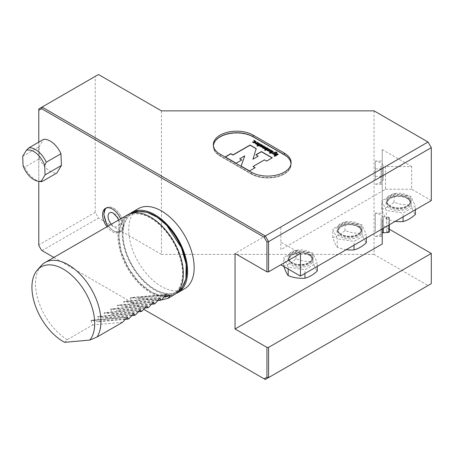 <?xml version="1.0" encoding="UTF-8"?>
<svg xmlns="http://www.w3.org/2000/svg" width="454" height="454" viewBox="0 0 454 454"><rect width="100%" height="100%" fill="white"/><g stroke="black" fill="none" stroke-linecap="round" stroke-linejoin="round"><path stroke-width="0.34" stroke-dasharray="2.27 1.7" d="M110.872 212.376A7.968 4.602 60 0 1 113.693 213.13A7.968 4.602 60 0 1 118.573 219.203A7.968 4.602 60 0 1 118.573 225.712A7.968 4.602 60 0 1 111.366 224.219M106.44 207.943A13.773 7.951 60 0 1 113.693 208.392A13.773 7.951 60 0 1 123.096 222.154A13.773 7.951 60 0 1 118.568 232.181A13.773 7.951 60 0 1 106.877 223.726A13.773 7.951 60 0 1 105.169 209.277M166.754 295.957A45.099 26.037 60 0 1 118.92 236.449A45.099 26.037 60 0 1 128.261 215.803A45.099 26.037 60 0 1 173.36 241.84A45.099 26.037 60 0 1 173.36 293.92A45.099 26.037 60 0 1 166.754 295.957M166.601 296.048A45.099 26.037 60 0 1 125.355 262.758A45.099 26.037 60 0 1 128.102 215.888A45.099 26.037 60 0 1 173.207 241.931A45.099 26.037 60 0 1 173.207 294.01A45.099 26.037 60 0 1 166.601 296.048M173.78 295.009A46.257 26.707 60 0 1 167.01 297.103A46.257 26.707 60 0 1 124.702 262.957A46.257 26.707 60 0 1 127.523 214.89M64.593 342.327L67.203 339.7L92.718 324.968L90.976 320.694L91.668 320.291L90.976 320.694L126.74 317.499M67.203 339.7A46.257 26.707 60 0 1 39.101 302.909A46.257 26.707 60 0 1 41.132 265.732M164.462 296.695L137.528 299.101L139.985 297.682C148.861 299.464 155.983 300.207 161.357 299.907M137.528 299.101L130.922 297.631L130.23 298.034L131.972 302.307L130.99 302.875L124.379 301.411L123.687 301.808L125.429 306.087L124.447 306.654L117.836 305.184L117.143 305.587L118.886 309.861L117.904 310.428L111.298 308.964L110.6 309.361L112.342 313.64L111.361 314.208L104.755 312.738L104.062 313.141L105.805 317.414L104.823 317.982L98.212 316.517L97.519 316.915L99.261 321.194L98.28 321.761L91.668 320.291L127.126 317.125M166.374 294.464L130.922 297.631L130.23 298.034L165.988 294.839M159.831 298.244L124.379 301.411L123.687 301.808L159.445 298.613M153.293 302.018L117.836 305.184L117.143 305.587L152.907 302.392M146.75 305.797L111.298 308.964L110.6 309.361L146.364 306.166M140.207 309.571L104.755 312.738L104.062 313.141L139.821 309.946M133.663 313.351L98.212 316.517L97.519 316.915L133.277 313.725M122.563 322.306L92.718 324.968M125.213 319.355L98.28 321.761M129.106 318.526L99.261 321.194M131.756 315.575L104.823 317.982M135.65 314.753L105.805 317.414M138.294 311.802L111.361 314.208M142.187 310.973L112.342 313.64M144.837 308.022L117.904 310.428M148.73 307.199L118.886 309.861M151.381 304.248L124.447 306.654M155.274 303.42L125.429 306.087M157.924 300.469L130.99 302.875M161.817 299.646L131.972 302.307M169.83 295.015L139.985 297.682M178.445 290.912A45.099 26.037 60 0 1 177.304 291.644A45.099 26.037 60 0 1 170.698 293.681A45.099 26.037 60 0 1 122.858 234.173A45.099 26.037 60 0 1 132.199 213.522A45.099 26.037 60 0 1 133.408 212.898M184.579 288.778A46.257 26.707 60 0 1 177.803 290.866A46.257 26.707 60 0 1 128.737 229.832A46.257 26.707 60 0 1 138.317 208.658M176.992 293.102A46.257 26.707 60 0 1 171.26 294.646A46.257 26.707 60 0 1 129.401 261.413A46.257 26.707 60 0 1 130.78 213.062M185.612 280.175A45.099 26.037 60 0 1 177.457 291.553A45.099 26.037 60 0 1 170.852 293.59A45.099 26.037 60 0 1 129.606 260.307A45.099 26.037 60 0 1 132.358 213.437A45.099 26.037 60 0 1 146.29 212.063M23.063 165.733L24.788 167.129L39.504 158.633L39.055 146.886L22.7 156.329M39.055 146.886L43.635 139.327M24.788 167.129A18.501 10.68 -120 0 0 40.185 181.487M39.504 158.633A18.501 10.68 -120 0 0 56.835 173.036M389.288 229.185L382.234 225.11L382.234 149.57L382.234 191.117L280.839 249.66L280.839 227L235.041 253.44M280.839 249.66L280.839 227M431.3 200.56L411.676 189.233L411.676 166.567L385.508 166.567L385.508 189.233L382.234 191.117L382.234 228.89M411.676 189.233L385.508 189.233M382.234 168.457L385.508 166.567M292.092 262.77L291.468 262.406A12.723 7.343 0 0 0 309.458 262.406A12.723 7.343 0 0 0 309.458 252.021A12.723 7.343 0 0 0 291.468 252.021A12.723 7.343 0 0 0 291.468 262.406L292.092 262.77A11.838 6.833 0 0 0 308.834 262.77A11.838 6.833 0 0 0 308.834 253.105A11.838 6.833 0 0 0 292.092 253.105A11.838 6.833 0 0 0 292.092 262.77C291.74 263.087 288.091 259.228 288.897 258.474A11.566 6.679 180 0 1 300.463 251.794A11.566 6.679 180 0 1 312.029 258.474A11.566 6.679 180 0 1 304.889 264.642A11.566 6.679 180 0 1 292.285 263.195A11.566 6.679 180 0 1 288.897 258.474L288.897 259.291A11.566 6.679 0 0 0 292.285 264.012A11.566 6.679 0 0 0 304.889 265.459A11.566 6.679 0 0 0 312.029 259.291A11.566 6.679 0 0 0 308.641 254.569A11.566 6.679 0 0 0 296.036 253.122A11.566 6.679 0 0 0 288.897 259.291L291.218 255.562C296.763 252.396 302.636 252.203 308.834 254.995C310.996 256.345 312.063 257.776 312.029 259.291L312.029 258.474C312.063 259.989 310.996 261.419 308.834 262.77L309.458 262.406M341.158 234.446L340.534 234.082A12.723 7.343 0 0 0 358.524 234.082A12.723 7.343 0 0 0 358.524 223.697A12.723 7.343 0 0 0 340.534 223.697A12.723 7.343 0 0 0 340.534 234.082L341.158 234.446A11.838 6.833 0 0 0 357.894 234.446A11.838 6.833 0 0 0 357.894 224.781A11.838 6.833 0 0 0 341.158 224.781A11.838 6.833 0 0 0 341.158 234.446C340.806 234.758 337.152 230.904 337.963 230.144A11.566 6.679 180 0 1 349.529 223.47A11.566 6.679 180 0 1 361.089 230.144A11.566 6.679 180 0 1 353.95 236.313A11.566 6.679 180 0 1 341.351 234.866A11.566 6.679 180 0 1 337.963 230.144L337.963 230.967A11.566 6.679 0 0 0 341.351 235.688A11.566 6.679 0 0 0 353.95 237.136A11.566 6.679 0 0 0 361.089 230.967A11.566 6.679 0 0 0 357.707 226.245A11.566 6.679 0 0 0 345.102 224.798A11.566 6.679 0 0 0 337.963 230.967L340.284 227.233C345.829 224.066 351.697 223.879 357.894 226.665C360.062 228.016 361.123 229.446 361.089 230.967L361.089 230.144C361.123 231.665 360.062 233.095 357.894 234.446L358.524 234.082M390.224 206.116L389.594 205.753A12.723 7.343 0 0 0 407.584 205.753A12.723 7.343 0 0 0 407.584 195.368A12.723 7.343 0 0 0 389.594 195.368A12.723 7.343 0 0 0 389.594 205.753L390.224 206.116A11.838 6.833 0 0 0 406.96 206.116A11.838 6.833 0 0 0 406.96 196.451A11.838 6.833 0 0 0 390.224 196.451A11.838 6.833 0 0 0 390.224 206.116C389.873 206.434 386.218 202.575 387.024 201.82A11.566 6.679 180 0 1 398.589 195.141A11.566 6.679 180 0 1 410.155 201.82A11.566 6.679 180 0 1 403.016 207.989A11.566 6.679 180 0 1 390.412 206.542A11.566 6.679 180 0 1 387.024 201.82L387.024 202.637A11.566 6.679 0 0 0 390.412 207.359A11.566 6.679 0 0 0 403.016 208.806A11.566 6.679 0 0 0 410.155 202.637A11.566 6.679 0 0 0 406.767 197.916A11.566 6.679 0 0 0 394.163 196.469A11.566 6.679 0 0 0 387.024 202.637L389.35 198.909C394.889 195.742 400.763 195.549 406.96 198.341C409.122 199.692 410.189 201.122 410.155 202.637L410.155 201.82C410.189 203.335 409.122 204.765 406.96 206.116L407.584 205.753M300.463 253.44L280.839 242.107M213.437 146.012A23.245 13.421 -0 0 0 213.437 146.171A23.245 13.421 -0 0 0 220.241 155.665L251.317 173.604A23.245 13.421 -0 0 0 276.651 176.51A23.245 13.421 -0 0 0 290.997 164.115A23.245 13.421 -0 0 0 290.997 163.951M274.267 156.097L274.857 156.278M274.454 154.661A1.197 0.692 -0 0 0 274.443 154.757A1.197 0.692 -0 0 0 274.795 155.245L275.266 155.518M274.857 156.465L278.058 154.428M253.037 166.652L264.5 160.035L266.623 161.074M241.153 166.096L249.535 171.124L255 167.781M239.718 158.962L244.763 156.051M225.394 156.999L236.165 163.406L241.624 160.063M252.935 159.422L256.175 148.73M255.96 154.916L258.184 156.392M266.623 161.261L272.088 157.918M251.317 173.978A23.245 13.421 -0 0 0 276.651 176.89A23.245 13.421 -0 0 0 290.997 164.49A23.245 13.421 -0 0 0 284.187 155.001L253.116 137.063A23.245 13.421 -0 0 0 227.783 134.151A23.245 13.421 -0 0 0 213.437 146.551A23.245 13.421 -0 0 0 220.241 156.04L251.317 173.978L251.317 173.604M273.592 153.429L272.264 153.52M272.264 153.707L271.503 153.077M277.036 152.703L274.619 153.026M274.619 153.214L273.989 154.513M273.989 154.706L273.229 154.076M277.036 154.496L275.918 154.241L275.232 154.666M257.566 143.504A0.59 0.34 -0 0 0 256.975 143.282L256.913 142.715A1.572 0.908 180 0 1 256.941 142.715M258.57 143.492A1.572 0.908 180 0 1 258.587 143.617A1.572 0.908 180 0 1 257.015 144.525A1.572 0.908 180 0 1 255.443 143.617A1.572 0.908 180 0 1 255.454 143.492M257.333 144.049L256.289 143.833M262.741 145.899A1.572 0.908 180 0 1 262.758 146.029A1.572 0.908 180 0 1 261.186 146.937A1.572 0.908 180 0 1 259.609 146.029A1.572 0.908 180 0 1 259.626 145.899M260.636 145.899A0.59 0.34 180 0 1 261.731 145.899M269.245 150.246A0.59 0.34 -0 0 0 268.654 150.024L268.592 149.457A1.572 0.908 180 0 1 268.62 149.457M270.249 150.234A1.572 0.908 180 0 1 270.261 150.359A1.572 0.908 180 0 1 268.689 151.267A1.572 0.908 180 0 1 267.117 150.359A1.572 0.908 180 0 1 267.134 150.234M269.012 150.79L267.968 150.569M265.584 150.274A0.494 0.284 180 0 1 264.654 150.405A0.494 0.284 180 0 1 264.705 150.274M265.635 149.718L265.352 149.882L266.237 150.172L268.189 148.787M270.686 151.636A0.494 0.284 180 0 1 270.777 151.568L271.889 150.671M269.665 151.636A1.476 0.851 -0 0 0 269.648 151.767A1.476 0.851 -0 0 0 270.488 152.533M269.528 153.089L269.245 152.998M269.245 153.253L270.13 153.287M270.13 153.543L273.28 151.471M267.44 148.356L266.328 148.997A1.572 0.908 180 0 1 264.631 149.201A1.572 0.908 180 0 1 263.643 148.379L263.643 148.123M263.643 148.379A1.572 0.908 180 0 1 262.111 147.471A1.572 0.908 180 0 1 262.128 147.346M264.381 146.591L263.269 147.232A0.59 0.34 -0 0 0 263.138 147.346M265.908 147.471L264.796 148.112A0.59 0.34 -0 0 0 264.671 148.225M257.151 145.944L257.753 146.148M257.753 146.404L259.796 145.223A1.572 0.908 -0 0 0 260.256 144.582A1.572 0.908 -0 0 0 260.238 144.457M258.82 144.179L259.098 144.344A0.59 0.34 180 0 1 259.228 144.457M257.293 145.064L257.986 145.467M252.799 142.215L252.424 142.255L253.4 142.817A1.572 0.908 -0 0 0 255.114 143.016A1.572 0.908 -0 0 0 256.084 142.176A1.572 0.908 -0 0 0 256.067 142.045M253.911 140.547L253.814 140.235M253.814 140.49L254.115 141.211M254.115 141.466L254.927 141.932A0.59 0.34 180 0 1 255.057 142.045M375.299 174.796L375.299 168.882L375.299 174.796M382.12 169.41L382.12 176.379L382.12 169.41M383.278 168.417L383.278 177.537L383.278 168.417M383.278 166.419L383.278 179.869L383.278 166.419M375.299 179.279L375.299 161.113L375.299 179.279M386.746 231.852L388.868 231.665L389.288 231.2L389.288 217.619L388.868 217.154L386.746 216.961L386.746 232.544L386.746 216.967L383.278 216.66L383.278 232.851M386.746 217.653L388.868 217.841L389.288 218.306L389.288 224.815L389.288 217.619M389.288 218.306L389.288 231.892M383.278 228.288L383.278 216.66M383.278 226.183L383.278 217.517L383.278 226.183M375.299 231.404L375.299 213.238L375.299 231.404M375.299 231.432L375.299 213.187L375.299 231.432M375.299 179.307L375.299 161.068L375.299 179.307M104.045 211.984A13.875 8.013 -120 0 0 103.881 213.97A13.875 8.013 -120 0 0 109.936 227.936A13.875 8.013 -120 0 0 120.633 231.654A13.875 8.013 -120 0 0 123.505 225.303A13.875 8.013 -120 0 0 117.45 211.337A13.875 8.013 -120 0 0 106.752 207.614A13.875 8.013 -120 0 0 106.128 208.046M382.234 165.29L382.234 185.351L382.234 165.29M381.082 165.954L381.082 184.193L381.082 165.954M382.234 217.409L382.234 237.476L382.234 217.409M381.082 218.079L381.082 236.318L381.082 218.079M38.789 245.495L41.581 250.33M53.856 257.418L143.725 309.305M374.056 110.861L374.056 254.382L428.031 285.543L265.301 379.493L42.057 250.608L98.484 218.034L95.209 212.364L38.789 244.939L38.789 108.971L98.484 74.507M38.789 142.125L38.789 181.299M428.031 285.543L431.3 283.654M213.374 145.609A23.358 13.489 0 0 0 213.318 146.551A23.358 13.489 0 0 0 220.162 156.085L251.232 174.03A23.358 13.489 0 0 0 276.69 176.952A23.358 13.489 0 0 0 291.116 164.49A23.358 13.489 0 0 0 291.054 163.548M290.685 161.925A23.358 13.489 0 0 0 284.272 154.956L253.196 137.012A23.358 13.489 0 0 0 229.843 133.652A23.358 13.489 0 0 0 213.743 143.986M120.582 218.896A13.875 8.013 60 0 1 122.194 226.058A13.875 8.013 60 0 1 119.323 232.408A13.875 8.013 60 0 1 106.991 226.745M382.234 225.11L382.234 243.997M374.056 254.382L161.448 254.382L161.448 110.861M95.209 212.364L95.209 76.397M161.448 254.382L98.484 218.034M382.234 149.57L411.676 166.567M395.303 221.342A31.269 24.658 24.9 0 1 386.314 218.953A31.269 6.606 81.2 0 1 381.825 209.271A31.269 18.052 120 0 0 387.96 206.735A31.269 18.052 120 0 0 394.1 202.189A31.269 24.658 -155.1 0 0 410.864 204.782A31.269 6.606 -98.8 0 0 415.359 214.464M394.1 202.189L394.1 193.71L410.864 196.31L415.359 205.985L403.084 213.074L386.314 210.48L381.825 200.799L394.1 193.71M410.864 204.782L410.864 196.31M381.825 209.271L381.825 200.799M386.314 218.953L386.314 210.48M403.084 216.853L403.084 213.074M415.359 209.765L415.359 205.985M346.237 249.672A31.269 24.658 24.9 0 1 337.254 247.282A31.269 6.606 81.2 0 1 332.759 237.601A31.269 18.052 120 0 0 338.894 235.059A31.269 18.052 120 0 0 345.034 230.513A31.269 24.658 -155.1 0 0 361.804 233.106A31.269 6.606 -98.8 0 0 366.293 242.788M345.034 230.513L345.034 222.04L361.804 224.634L366.293 234.315L354.018 241.403L337.254 238.81L332.759 229.128L345.034 222.04M361.804 233.106L361.804 224.634M332.759 237.601L332.759 229.128M337.254 247.282L337.254 238.81M354.018 245.177L354.018 241.403M366.293 238.095L366.293 234.315M283.898 266.532A31.269 6.606 81.2 0 1 283.693 265.93A31.269 18.052 120 0 0 289.834 263.388A31.269 18.052 120 0 0 295.968 258.842A31.269 24.658 -155.1 0 0 312.738 261.436A31.269 6.606 -98.8 0 0 317.233 271.117M295.968 258.842L295.968 250.37L312.738 252.963L317.233 262.645L304.957 269.727L288.188 267.134L283.693 257.452L295.968 250.37M312.738 261.436L312.738 252.963M283.693 265.93L283.693 257.452M288.188 269.012L288.188 267.134M304.957 273.507L304.957 269.727M317.233 266.419L317.233 262.645M382.41 227.085L382.41 220.712L382.41 227.085M383.272 227.585L383.272 219.849L383.272 227.585M284.187 155.001L284.187 154.621M253.116 137.063L253.116 136.682M220.241 156.04L220.241 155.665M388.868 231.665L388.868 217.154M388.868 217.841L388.868 225.059M251.232 174.03L251.232 172.14M220.162 156.085L220.162 154.201M284.272 154.956L284.272 154.672M407.42 198.296A12.491 7.213 0 0 0 386.524 201.531A12.491 7.213 0 0 0 401.824 210.361A12.491 7.213 0 0 0 407.42 198.296M358.359 226.62A12.491 7.213 0 0 0 337.464 229.855A12.491 7.213 0 0 0 352.758 238.685A12.491 7.213 0 0 0 358.359 226.62M309.293 254.949A12.491 7.213 0 0 0 288.398 258.184A12.491 7.213 0 0 0 303.698 267.014A12.491 7.213 0 0 0 309.293 254.949M118.568 225.706L119.152 223.209L118.545 220.071M118.568 232.181L113.449 230.933L108.063 226.126M127.313 317.045L91.316 320.257M133.856 313.266L97.86 316.483M140.4 309.492L104.403 312.704M146.943 305.712L110.941 308.93M153.48 301.938L117.484 305.15M160.024 298.159L124.027 301.377M166.567 294.385L130.57 297.597M128.567 214.339L123.846 218.873L120.1 226.711L118.88 236.245L121.309 251.851L128.221 267.82L138.816 282.065L151.392 292.064L160.041 295.582L168.491 296.201L174.779 294.385M290.997 164.49L290.997 164.115M213.437 146.551L213.437 146.171M375.299 176.379L382.12 176.379L383.278 177.537M375.299 168.882L382.12 168.882L383.278 167.725M375.299 184.148A11.566 11.566 0 0 0 383.278 179.869M383.278 165.392A11.566 11.566 0 0 0 375.299 161.113M383.278 217.517A11.566 11.566 0 0 0 375.299 213.238M375.299 236.273A11.566 11.566 0 0 0 382.234 233.123M375.299 184.193L381.082 184.193L382.234 185.351M375.299 161.068L381.082 161.068L382.234 159.91M375.299 236.318L381.082 236.318L382.234 237.476M375.299 213.187L381.082 213.187L382.234 212.035M213.318 146.551L213.318 144.661M291.116 164.49L291.116 162.6M119.323 232.408L120.633 231.654M105.447 208.375L106.752 207.614M382.41 228.793L383.272 229.656L382.41 228.793M383.272 219.849L382.41 220.712L383.272 219.849"/><path stroke-width="0.68" d="M111.366 224.219A7.968 4.602 60 0 1 108.063 216.706A7.968 4.602 60 0 1 110.872 212.376L113.188 213.034L117.416 217.579L118.545 220.071M105.169 209.277A13.773 7.951 60 0 1 105.26 209.141A13.773 7.951 60 0 1 106.44 207.943M45.099 262.48A46.257 26.707 60 0 1 87.73 283.478A46.257 26.707 60 0 1 97.048 337.033L89.847 340.074L64.593 342.327A44.401 25.634 60 0 1 35.894 307.182A44.401 25.634 60 0 1 37.319 270.045L41.132 265.732A46.257 26.707 60 0 1 45.099 262.48L127.523 214.89A46.257 26.707 60 0 1 173.786 241.596A46.257 26.707 60 0 1 173.78 295.009L167.923 298.391L169.478 296.922L169.83 295.015L167.373 296.434L166.567 294.385M97.048 337.033L122.563 322.306L127.313 317.045M166.374 294.464L161.817 299.646L160.835 300.207L160.143 298.216L159.445 298.613L155.274 303.42L154.292 303.987L153.6 301.989L148.73 307.199L147.749 307.761L147.056 305.769L146.364 306.166L142.187 310.973L141.205 311.54L140.513 309.543L135.65 314.753L134.668 315.314L133.975 313.322L129.106 318.526L128.124 319.094L127.432 317.096L127.126 317.125M161.357 299.907L167.923 298.391M37.319 270.045A44.401 25.634 60 0 1 80.511 284.964A44.401 25.634 60 0 1 89.847 340.074M128.124 319.094L125.213 319.355M134.668 315.314L131.756 315.575M141.205 311.54L138.294 311.802M147.749 307.761L144.837 308.022M154.292 303.987L151.381 304.248M160.835 300.207L157.924 300.469M167.373 296.434L164.462 296.695M133.408 212.898A45.099 26.037 60 0 1 177.304 239.564A45.099 26.037 60 0 1 178.445 290.912M130.78 213.062A46.257 26.707 60 0 1 131.779 212.432A46.257 26.707 60 0 1 178.036 239.139A46.257 26.707 60 0 1 178.036 292.558A46.257 26.707 60 0 1 176.992 293.102M131.779 212.432L138.317 208.658A46.257 26.707 60 0 1 184.579 235.365A46.257 26.707 60 0 1 184.579 288.778L178.036 292.558M146.29 212.063A45.099 26.037 60 0 1 177.457 239.474A45.099 26.037 60 0 1 185.612 280.175M26.366 150.274L22.7 156.329L23.063 165.733A17.167 9.914 -120 0 0 38.215 181.22A17.167 9.914 -120 0 0 41.393 180.97L45.065 174.921L44.702 165.517L46.246 162.231A18.501 10.68 -120 0 0 28.92 147.822L26.366 150.274A17.167 9.914 -120 0 1 44.702 165.517M46.246 162.231L60.967 153.73A18.501 10.68 -120 0 0 43.635 139.327L28.92 147.822M60.967 153.73L61.415 165.477L45.065 174.921M61.415 165.477L56.835 173.036L42.114 181.538L41.393 180.97M38.215 181.22L40.185 181.487A18.501 10.68 -120 0 0 42.114 181.538M280.839 264.767L300.463 276.1L300.463 253.44L268.569 271.85L266.935 271.85L266.935 242.027L268.569 241.636L265.301 235.966L428.031 142.017L374.056 110.861L161.448 110.861L98.484 74.507L38.789 108.971L38.789 142.125M268.569 271.85L268.569 241.636L431.3 147.686L431.3 200.56L300.463 276.1M256.873 145.853L257.753 146.148L259.796 144.968A1.572 0.908 -0 0 0 260.256 144.327A1.572 0.908 -0 0 0 259.796 143.685L259.098 144.088A0.59 0.34 -0 0 1 259.098 144.571L258.684 144.809L257.986 144.406L257.293 144.809L257.986 145.212L256.873 145.853M261.186 144.491L261.799 144.94A1.572 0.908 -0 0 1 262.758 145.774A1.572 0.908 -0 0 1 261.186 146.682A1.572 0.908 -0 0 1 259.609 145.774A1.572 0.908 -0 0 1 260.074 145.132L261.186 144.491L261.799 145.098M266.742 147.698L267.44 148.1L266.328 148.742A1.572 0.908 -0 0 1 264.631 148.946A1.572 0.908 -0 0 1 263.643 148.123A1.572 0.908 -0 0 1 262.111 147.215A1.572 0.908 -0 0 1 262.577 146.574L263.683 145.933L264.381 146.336L263.269 146.977A0.59 0.34 -0 0 0 264.103 147.459L265.215 146.818L265.908 147.215L264.796 147.862A0.59 0.34 -0 0 0 265.63 148.339L266.742 147.698L267.219 148.225M268.41 148.662L267.718 148.259L265.352 149.627L266.237 149.916L268.41 148.662M264.796 149.945A0.494 0.284 -0 0 0 265.635 150.149A0.494 0.284 -0 0 0 264.796 149.945M274.057 156.028L274.857 156.278L278.223 154.337L277.133 153.707A1.197 0.692 -0 0 0 275.436 153.707L274.795 154.076A1.197 0.692 -0 0 0 274.443 154.564A1.197 0.692 -0 0 0 274.795 155.058L275.266 155.33L274.057 156.028M264.5 159.848L266.623 161.074L272.247 157.822L261.425 151.574L255.801 154.82L258.184 156.199L252.935 159.235L256.221 148.572L250.069 145.019L232.981 154.882L230.859 153.656L225.229 156.902L236.165 163.219L241.789 159.967L239.718 158.775L244.763 155.864L241.097 166.068L249.535 170.937L255.159 167.691L253.037 166.465L264.5 159.848M290.997 163.951A23.245 13.421 -0 0 0 284.187 154.621L253.116 136.682A23.245 13.421 -0 0 0 227.914 133.743A23.245 13.421 -0 0 0 213.437 146.012M273.592 153.242L272.264 153.52L271.503 153.077L276.679 151.959L277.036 152.51L274.619 153.026L273.989 154.513L273.229 154.076L273.592 153.242L273.291 154.11M269.245 150.223A0.59 0.34 -0 0 0 268.654 149.769L268.592 149.201A1.572 0.908 -0 0 1 270.261 150.109A1.572 0.908 -0 0 1 268.689 151.017A1.572 0.908 -0 0 1 267.117 150.109A1.572 0.908 -0 0 1 267.213 149.797L269.245 150.478A0.59 0.34 -0 0 0 269.245 150.246M272.582 151.069L271.469 151.71A0.494 0.284 -0 0 1 270.777 151.313L271.889 150.671L271.191 150.268L270.079 150.91A1.476 0.851 -0 0 0 269.648 151.511A1.476 0.851 -0 0 0 270.488 152.277L269.245 152.998L270.13 153.287L273.28 151.471L272.582 151.069L271.469 151.965A0.494 0.284 180 0 1 270.686 151.636M255.454 143.492A1.572 0.908 180 0 1 255.534 143.311L257.566 143.481A0.59 0.34 -0 0 0 256.975 143.027L256.913 142.46A1.572 0.908 -0 0 1 258.587 143.368A1.572 0.908 -0 0 1 257.015 144.276A1.572 0.908 -0 0 1 255.443 143.368A1.572 0.908 -0 0 1 255.534 143.055L257.566 143.481A0.59 0.34 -0 0 1 257.605 143.617L257.605 143.368M252.424 142L253.4 142.562A1.572 0.908 -0 0 0 255.114 142.76A1.572 0.908 -0 0 0 256.084 141.92A1.572 0.908 -0 0 0 255.625 141.279L253.814 140.235L254.115 141.211L254.927 141.682A0.59 0.34 -0 0 1 254.092 142.159L252.424 142M275.266 155.33L274.267 156.097M278.058 154.428L277.133 153.895A1.197 0.692 -0 0 0 275.436 153.895L274.795 154.264A1.197 0.692 -0 0 0 274.454 154.661M255 167.781L253.037 166.465M244.763 155.864L241.153 166.096M241.624 160.063L239.718 158.775M256.175 148.73L250.069 145.206L232.981 155.069L230.859 153.844L225.394 156.999M258.184 156.199L252.935 159.235M272.088 157.918L261.425 151.761L255.96 154.916M271.742 153.219L276.679 151.959M276.679 152.147L276.929 152.533M275.232 154.666L275.794 155.217L277.036 154.309L275.918 154.048L275.34 154.383L275.794 155.024L277.036 154.309M267.968 150.319L267.968 150.319A0.59 0.34 -0 0 0 269.012 150.535L267.968 150.569A0.59 0.34 180 0 0 267.968 150.575L267.968 150.319M260.766 145.53A0.59 0.34 -0 0 0 261.771 145.774A0.59 0.34 -0 0 0 260.766 145.53M256.289 143.578L256.289 143.578A0.59 0.34 -0 0 0 257.333 143.793L256.289 143.578M256.941 142.715A1.572 0.908 180 0 1 258.57 143.492M257.333 143.793L257.333 144.049A0.59 0.34 180 0 1 256.289 143.833M262.741 145.899A1.572 0.908 180 0 0 261.799 145.189L261.799 144.94M259.626 145.899A1.572 0.908 180 0 1 260.074 145.388L261.186 144.741M261.731 145.899A0.59 0.34 180 0 1 260.636 145.899M267.134 150.234A1.572 0.908 180 0 1 267.213 150.053L269.245 150.478M268.62 149.457A1.572 0.908 180 0 1 270.249 150.234M269.012 150.535L269.012 150.79A0.59 0.34 180 0 1 267.968 150.575M264.705 150.274A0.494 0.284 180 0 1 265.584 150.274M268.189 148.787L267.718 148.259M267.718 148.515L265.635 149.718M271.668 150.796L271.191 150.268M271.191 150.524L270.079 151.165A1.476 0.851 -0 0 0 269.665 151.636M269.528 153.089L270.488 152.277M273.058 151.596L272.582 151.324M262.128 147.346A1.572 0.908 180 0 1 262.577 146.829L263.683 145.933M263.683 146.188L264.16 146.46M263.138 147.346A0.59 0.34 -0 0 0 264.103 147.715L265.215 146.818M265.215 147.073L265.692 147.346M264.671 148.225A0.59 0.34 -0 0 0 265.63 148.594L266.742 147.953M260.238 144.457A1.572 0.908 -0 0 0 259.796 143.941L259.518 143.526M259.518 143.782L259.041 144.054M259.228 144.457A0.59 0.34 180 0 1 259.098 144.826L258.684 144.809M258.684 145.064L257.986 144.406M257.986 144.661L257.514 144.94M257.151 145.944L257.986 145.212M256.067 142.045A1.572 0.908 -0 0 0 255.625 141.535L253.911 140.547M255.057 142.045A0.59 0.34 180 0 1 254.092 142.414L253.61 141.881M253.61 142.136L252.799 142.215M389.288 231.2L389.288 224.815L389.288 231.892L388.868 232.357L383.278 232.851L383.278 228.288M106.128 208.046A13.875 8.013 -120 0 0 104.045 211.984M38.789 181.299L38.789 245.495L41.581 250.33L53.856 257.418M268.569 347.389L431.3 253.44L431.3 283.654L265.301 379.493L264.143 378.829L266.935 377.212L266.935 347.389L268.569 347.389L268.569 377.603L266.935 377.212M143.725 309.305L264.143 378.829M41.581 108.693L42.057 107.082L265.301 235.966L264.143 237.192L41.581 108.693L38.789 110.305M266.935 242.027L264.143 237.192M431.3 147.686L428.031 142.017M291.054 163.548A23.358 13.489 0 0 0 290.685 161.925M213.743 143.986A23.358 13.489 0 0 0 213.374 145.609M220.162 154.201L251.232 172.14A23.358 13.489 0 0 0 276.69 175.062A23.358 13.489 0 0 0 291.116 162.6A23.358 13.489 0 0 0 284.272 153.066L253.196 135.127A23.358 13.489 0 0 0 227.738 132.199A23.358 13.489 0 0 0 213.318 144.661A23.358 13.489 0 0 0 220.162 154.201M106.991 226.745A13.875 8.013 60 0 1 105.447 208.375A13.875 8.013 60 0 1 120.582 218.896M382.234 228.89L382.234 243.997L235.041 328.98L266.935 347.389M431.3 253.44L389.288 229.185M266.935 271.85L235.041 253.44L235.041 328.98M415.359 209.765L415.359 214.464A31.269 18.052 -60 0 1 403.084 221.546A31.269 24.658 24.9 0 1 395.303 221.342M403.084 221.546L403.084 216.853M366.293 238.095L366.293 242.788A31.269 18.052 -60 0 1 354.018 249.876A31.269 24.658 24.9 0 1 346.237 249.672M354.018 249.876L354.018 245.177M317.233 266.419L317.233 271.117A31.269 18.052 -60 0 1 304.957 278.206A31.269 24.658 24.9 0 1 288.188 275.606A31.269 6.606 81.2 0 1 283.898 266.532M288.188 275.606L288.188 269.012M304.957 278.206L304.957 273.507M388.868 225.059L388.868 232.357M253.196 136.733L253.196 135.127M284.272 154.672L284.272 153.066M108.063 226.126L106.565 223.89L103.784 214.209L105.26 209.141M174.779 294.385L181.696 288.591L185.89 279L186.157 264.194L181.407 247.748L166.817 225.451L157.169 217.228L147.13 212.307L137.046 211.246L129.793 213.579L128.567 214.339M382.234 233.123A11.566 11.566 0 0 0 383.278 231.988"/></g></svg>
